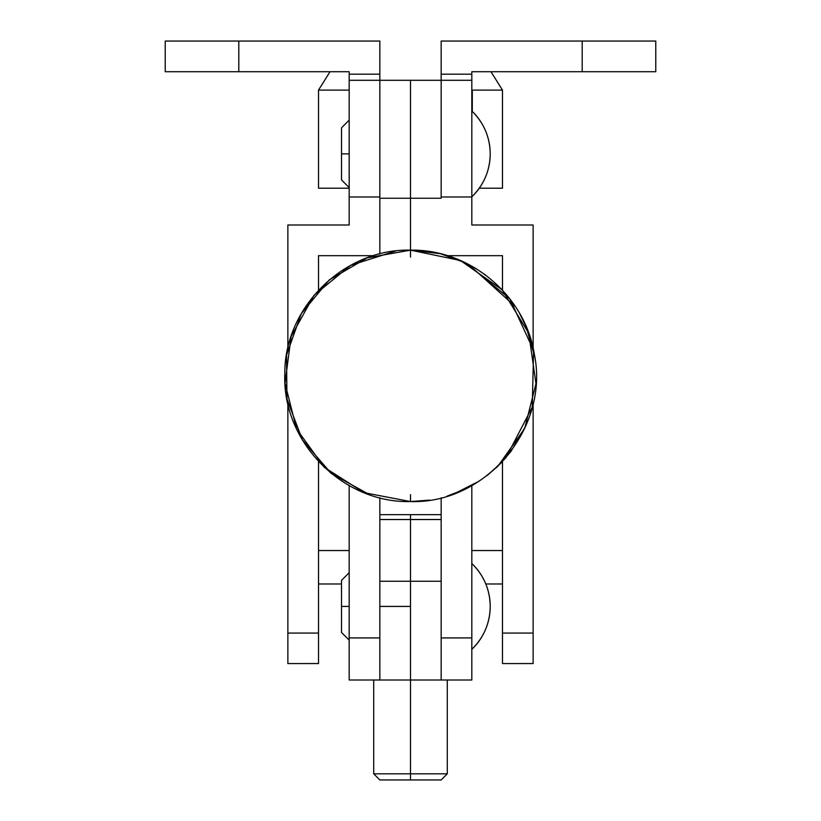<?xml version="1.0" encoding="UTF-8"?>
<svg xmlns="http://www.w3.org/2000/svg" width="821" height="821" viewBox="0 0 821 821"><rect width="100%" height="100%" fill="white"/><g stroke="black" fill="none" stroke-linecap="round" stroke-linejoin="round"><path stroke-width="1.23" d="M349.182 606.411L341.515 606.411L349.182 606.411M475.359 268.18L485.858 275.24M500.646 288.243L509.513 298.403M519.57 313.365L526.641 327.753M410.5 494.611L410.5 501.559C485.775 504.012 549.69 427.977 534.338 354.241C525.266 295.581 469.858 248.999 410.5 250.148L410.5 257.096M490.219 606.411C489.942 623.231 483.815 637.548 471.818 649.339A59.276 59.276 0 0 0 471.818 563.493C483.815 575.285 489.942 589.591 490.219 606.411M379.836 606.411L410.5 606.411L379.836 606.411L379.836 680.004L379.836 497.762L379.836 637.917L349.182 637.917L349.182 485.591L349.182 680.004L379.836 680.004L379.836 637.917L349.182 637.917L349.182 679.993M471.818 680.004L441.164 680.004L441.164 497.762L441.164 637.917L471.818 637.917L471.818 485.591L471.818 679.993L471.818 637.917L441.164 637.917L441.164 680.004L441.164 581.247L379.836 581.247L410.5 581.247L410.5 519.508L441.164 519.508M441.164 80.417L441.164 196.978L471.818 196.978L471.818 80.294L441.164 80.294L441.164 196.978L471.818 196.978L471.818 225.005L533.137 225.005L471.818 225.005L471.818 80.294L441.164 80.294L441.164 41.05L582.192 41.05L582.192 71.714L655.774 71.714L655.774 41.05L582.192 41.05L582.192 71.714L655.774 71.714L655.774 41.05L441.164 41.05L441.164 74.167L471.818 74.167L441.164 74.167L441.164 78.498M441.164 497.762L441.164 514.675L410.5 514.675L410.5 519.549L410.5 514.675L379.836 514.675L379.836 497.762L379.836 514.675L441.164 514.675L441.164 497.762M379.836 80.417L379.836 196.978L349.182 196.978L349.182 80.294L349.182 225.005L287.863 225.005L287.863 348.258L287.863 225.005L349.182 225.005L349.182 196.978L379.836 196.978L379.836 253.946L379.836 80.294L379.836 198.241L410.5 198.241L410.5 250.148L410.5 80.294L410.5 198.241L441.164 198.241L441.164 80.294L441.164 196.978M379.836 198.241L441.164 198.241M379.836 519.508L410.5 519.508L410.5 606.411L410.5 581.247L441.164 581.247M441.164 679.911L441.164 637.147M410.5 606.411L410.5 680.004L410.5 606.411M379.836 635.238L379.836 679.942M349.182 153.876L341.515 153.876L349.182 153.876M490.219 153.876C489.942 170.696 483.815 185.002 471.818 196.804A59.276 59.276 0 0 0 471.818 110.958C483.815 122.75 489.942 137.056 490.219 153.876M349.182 79.832L349.182 71.714L238.808 71.714L238.808 41.05L165.226 41.05L165.226 71.714L165.226 41.05L379.836 41.05L238.808 41.05L238.808 71.714L349.182 71.714L349.182 74.167L379.836 74.167L379.836 41.05L379.836 80.294L349.182 80.294L349.182 74.167L379.836 74.167L379.836 79.832M318.517 583.977L341.515 583.977L318.517 583.977M318.517 255.67L318.517 290.172L318.517 255.67L373.658 255.67L318.517 255.67M318.517 461.535L318.517 633.073L287.863 633.073L287.863 403.45L287.863 663.563L287.863 633.073L318.517 633.073L318.517 461.535M318.517 663.563L318.517 633.073L318.517 663.553L287.863 663.563M379.836 196.978L379.836 80.294L349.182 80.294M349.182 550.542L318.517 550.542L349.182 550.542M165.226 71.714L238.808 71.714L165.226 71.714M471.818 78.498L471.818 71.714L582.192 71.714L471.818 71.714L471.818 80.294M502.483 255.67L502.483 290.162L502.483 255.67L447.342 255.67L502.483 255.67M502.483 461.535L502.483 663.553L502.483 461.535M471.818 550.542L502.483 550.542L471.818 550.542M485.806 583.977L502.483 583.977L485.806 583.977M533.137 663.563L533.137 633.073L502.483 633.073L533.137 633.073L533.137 663.553L502.483 663.563M533.137 225.005L533.137 348.258L533.137 225.005M533.137 403.45L533.137 633.073L533.137 403.45M379.836 680.004L410.5 680.004L410.5 773.813L447.291 773.813L410.5 773.813L410.5 779.95L441.164 779.95L379.836 779.95L410.5 779.95L410.5 773.813L373.709 773.813L410.5 773.813L410.5 680.004L441.164 680.004M472.291 90.105L472.291 111.399L472.291 90.105L502.483 90.105L472.291 90.105M318.63 188.214L349.182 188.214L318.517 188.214L318.517 90.105L349.182 90.105L318.517 90.105L330.021 71.714M441.164 41.05L442.037 41.05M490.979 71.714L502.483 90.105L502.483 188.214L479.259 188.214L502.37 188.214M349.182 640.144L341.515 632.478L341.515 580.355L349.182 572.689M439.943 253.648L410.5 250.148L460.427 260.493L502.134 289.803L528.765 333.264L535.959 383.746L524.66 428.48L497.978 466.123L486.956 475.636M463.567 489.809L447.219 496.079M425.647 500.646L410.5 501.559L429.434 500.122M440.764 253.843L465.805 262.966L509.831 298.813L533.588 350.362L532.254 407.113L506.085 457.492L496.305 467.724M478.746 481.414L454.444 493.626M468.678 264.424L515.465 306.685M526.056 326.368L534.779 356.961M525.851 425.822L511.021 451.334L500.348 463.773M478.643 481.486L458.467 492.046M428.88 500.205L410.5 501.559C342.593 503.345 281.952 441.729 284.815 373.883C284.179 307.413 344.05 248.476 410.5 250.148L367.223 257.835L329.242 279.94L301.194 313.776L286.508 355.195L286.97 399.15L302.539 440.241L331.304 473.471L369.748 494.776M403.06 250.374L410.5 250.148L367.356 257.784L329.447 279.766L301.389 313.427L286.591 354.662L286.847 398.483L302.128 439.553L330.576 472.875L368.732 494.416M395.64 251.031L350.629 265.327L314.074 295.211L291.127 336.477L285.02 383.294L296.617 429.065L324.285 467.334L364.114 492.692L410.5 501.559M441.164 80.294L379.836 80.294M441.164 519.549L379.836 519.549M349.182 187.599L341.515 179.943L341.515 127.819L349.182 120.153M447.291 680.004L447.291 773.813L441.164 779.95M373.709 680.004L373.709 773.813L379.836 779.95"/></g></svg>
